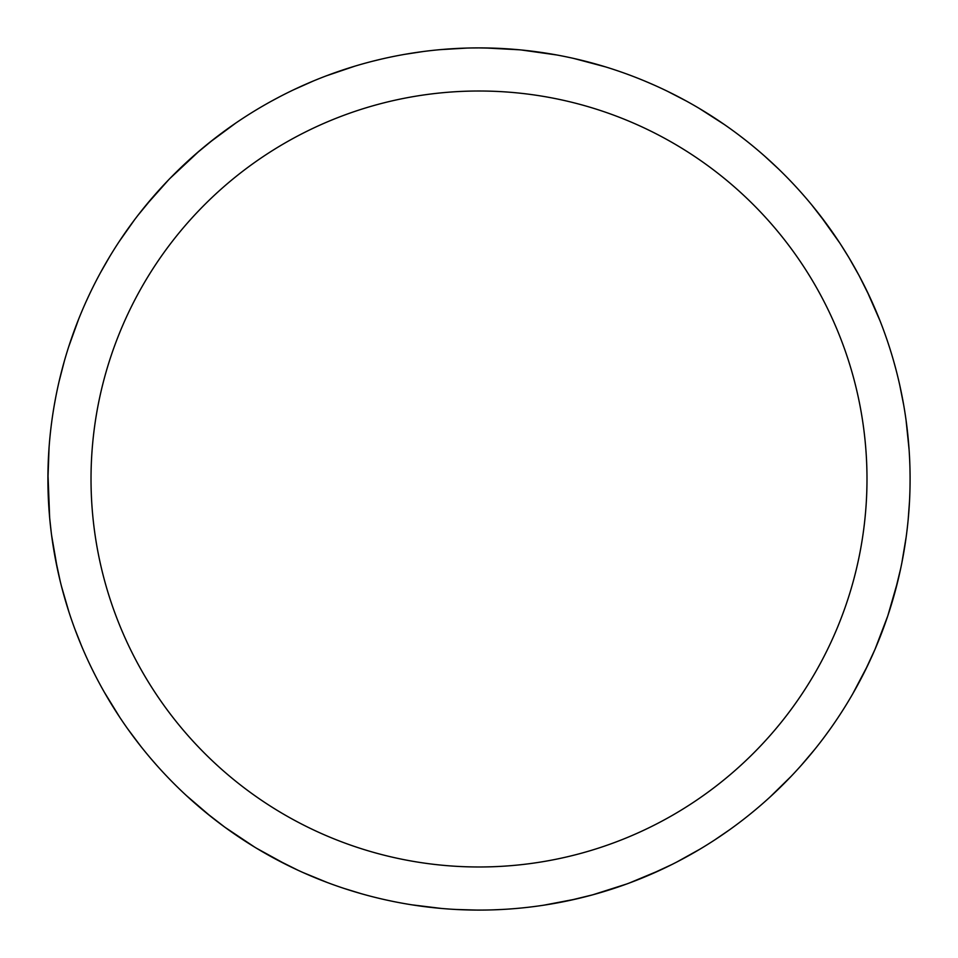 <?xml version="1.0" encoding="UTF-8"?>
<svg xmlns="http://www.w3.org/2000/svg" width="958" height="958" viewBox="0 0 958 958"><rect width="100%" height="100%" fill="white"/><g stroke="black" fill="none" stroke-linecap="round" stroke-linejoin="round"><path stroke-width="1.44" d="M472.174 47.96L479 47.9A431.088 431.088 0 0 1 910.088 479A431.088 431.088 0 0 1 479 910.088A431.088 431.088 0 0 1 47.912 479A431.088 431.088 0 0 1 479 47.9L498.052 48.319M479 91.01A387.99 387.99 0 0 1 866.99 479A387.99 387.99 0 0 1 479 866.978A387.99 387.99 0 0 1 91.022 479A387.99 387.99 0 0 1 479 91.01M327.624 882.641L302.92 872.487M119.786 717.338L104.218 692.023M47.912 479.922L49.062 447.458M54.175 405.725L55.851 396.6M145.616 205.683L168.476 179.972M170.105 178.296L199.252 151.005M638.208 78.376L641.656 79.765M840.896 244.757L848.944 257.666M909.525 501.178L908.184 519.523M814.923 749.18L801.235 765.358M626.843 883.947L592.798 894.796L569.531 900.472M441.375 908.447L411.88 904.831M210.94 816.611L186.283 795.475M156.849 765.454L150.753 758.449M57.456 569.232L51.6 535.33M49.66 517.883L47.948 473.468M521.499 50.008L556.873 54.989M764.771 156.238L778.279 168.716M899.682 384.817L903.801 405.605M875.049 649.249L864.966 671.007M700.202 849.016L676.863 861.996M484.832 47.936L519.188 49.78M477.204 910.088L456.02 909.477M254.577 847.064L224.867 827.221L205.922 812.564M69.036 612.306L61.575 586.667M68.689 346.748L78.772 318.798M209.503 142.526L235.596 123.199M271.413 101.177L279.592 96.794M739.229 135.306L745.731 140.323M887.779 615.898L875.037 649.273M730.08 829.424L714.908 839.807M286.717 864.835L256.564 848.273M667.666 91.381L686.491 101.117M859.039 275.497L869.768 296.944M906.208 536.755L901.813 563.1M791.296 776.172L770.088 796.972M575.83 899.071L543.928 905.166M502.1 909.465L492.831 909.872M811.737 204.904L827.592 225.369M909.956 468.175L910.088 476.377M834.143 723.35L832.023 726.415M574.034 58.51L605.408 66.856M644.962 81.131L653.488 84.795M819.653 214.796L839.627 242.805M848.944 257.678L859.051 275.521M672.181 864.379L648.698 875.277M906.052 420.119L909.094 449.673M867.804 665.211L852.68 693.951M829.963 729.325L824.491 736.822M660.78 869.888L629.023 883.144M900.748 568.25L894.64 593.397M756.161 809.187L749.827 814.396M509.381 909.022L505.668 909.262M699.232 108.398L724.236 124.456M867.002 291.124L880.043 320.858M893.539 360.687L895.993 369.632M897.957 580.596L887.862 615.635M60.282 581.566L54.881 556.263M86.028 301.77L89.465 294.322M265.043 104.745L268.288 102.901M81.49 645.8L74.736 628.699M59.121 381.32L64.425 360.795M196.043 153.759L214.568 138.527M440.249 49.648L466.917 48.068M298.13 870.307L274.982 858.751M95.417 675.737L91.74 668.397M53.001 412.934L53.588 409.246M404.827 54.331L423.005 51.552M393.654 901.562L385.631 899.861M161.734 770.867L159.232 768.112M51.301 533.019L49.66 517.895M100.746 272.204L109.895 256.265M293.579 89.812L312.931 81.179M361.573 893.79L343.994 888.401M140.838 746.366L128.109 729.421M119.163 241.596L134.551 219.765M326.57 75.754L354.711 66.21M137.736 215.586L154.166 195.588M372.554 61.252L380.518 59.3"/></g></svg>

